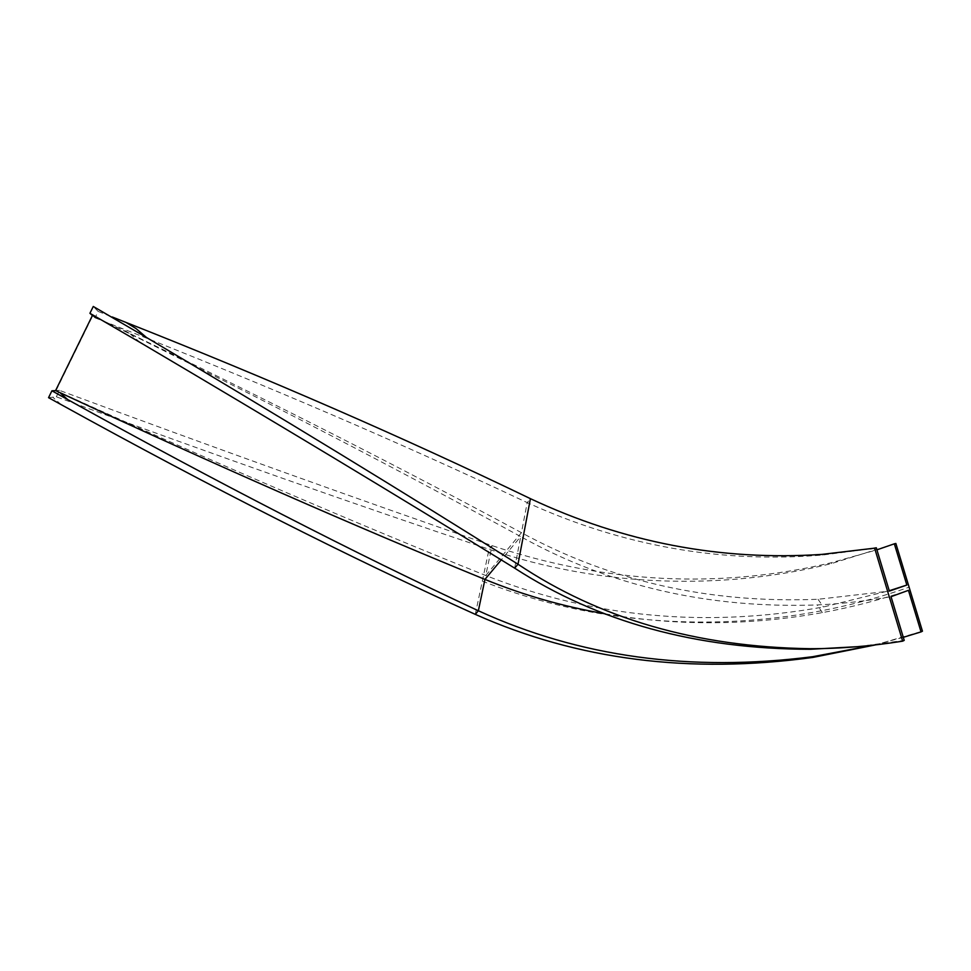 <?xml version="1.0" encoding="UTF-8"?>
<svg xmlns="http://www.w3.org/2000/svg" width="971" height="971" viewBox="0 0 971 971"><rect width="100%" height="100%" fill="white"/><g stroke="black" fill="none" stroke-linecap="round" stroke-linejoin="round"><path stroke-width="0.73" stroke-dasharray="4.86 3.64" d="M875.381 644.926L922.45 631.186M874.034 645.084L903.297 637.328M100.911 319.641L130.417 334.097C269.368 402.747 399.457 470.255 520.699 536.599L501.218 559.939M48.55 397.661L56.33 396.787C212.103 454.076 356.345 504.908 489.056 549.27C600.564 587.164 721.914 590.769 831.589 563.544L895.857 543.469M514.666 568.156L520.699 536.599C609.436 585.95 708.284 608.72 817.266 604.933C841.736 603.804 866.338 601.061 891.038 596.68M56.33 396.787L59.474 390.366C215.028 447.971 359.209 499.725 492.042 545.617C605.588 583.437 718.552 589.166 830.945 562.816L876.922 549.841M59.474 390.366L56.051 390.573L58.879 391.859C213.292 462.075 355.58 523.296 485.767 575.524C593.16 617.653 705.723 628.14 823.457 606.972L889.254 590.744M56.051 390.573L92.718 315.769L95.037 317.833L98.168 311.448L93.277 306.472M98.168 311.448L112.223 316.971M475.292 614.364L489.056 549.27L492.042 545.617L485.767 575.524L521.451 532.666C610.905 581.386 709.752 603.586 818.007 599.277L889.363 591.121M95.037 317.833L120.064 327.676C264.148 384.298 399.858 442.606 527.204 502.614L530.421 498.669M92.718 315.769L129.216 333.223C268.761 400.525 399.506 467.002 521.451 532.666L527.204 502.614C622.399 545.993 720.895 563.459 822.716 555.024L870.429 548.833M605.139 613.83C676.678 626.113 749.09 625.7 822.364 612.616C851.518 607.288 880.212 599.86 908.443 590.332M858.121 646.637L904.219 640.375M482.32 581.107C613.951 633.068 769.615 636.102 909.099 587.176M140.14 342.472L130.417 334.097M830.945 562.816L831.589 563.544M818.007 599.277L823.457 606.972M56.949 390.512L58.879 391.859M61.222 404.664L52.737 397.188M822.364 612.616L817.266 604.933M821.903 554.392L822.716 555.024M129.216 333.223L120.064 327.676"/><path stroke-width="1.46" d="M112.223 316.971L126.048 322.445L135.976 328.526L146.463 337.471L93.277 306.472L89.927 313.293L92.415 315.502L55.59 390.597L51.912 390.803L48.55 397.661L61.222 404.664C211.969 487.879 349.997 557.779 475.292 614.364C577.502 659.916 690.017 674.262 812.824 657.428L875.381 644.926M921.042 631.903L922.45 631.186L895.857 543.469L894.34 543.809L906.841 585.052L889.363 591.121L876.303 547.778L874.616 548.154L902.654 641.163L904.219 640.375L891.038 596.68L908.443 590.332L921.042 631.903L903.297 637.328M51.912 390.803L67.703 399.579C216.982 482.453 353.869 552.839 478.363 610.759C579.129 656.966 690.563 672.284 812.691 656.699L874.034 645.084M55.59 390.597L59.85 392.587C213.705 464.247 355.398 526.525 484.942 579.42C523.357 595.126 563.411 606.596 605.139 613.83M92.415 315.502L100.911 319.641M89.927 313.293L140.14 342.472C274.186 421.572 399.032 496.8 514.666 568.156C597.881 622.047 696.438 649.089 810.324 649.283L858.121 646.637M876.922 549.841L894.34 543.809M146.463 337.471C279.284 416.256 403.123 491.848 518.004 564.236L514.666 568.156M889.254 590.744L906.841 585.052M126.048 322.445C268.955 378.86 403.742 437.605 530.421 498.669L518.004 564.236C599.58 618.818 696.923 646.977 810.032 648.701C840.376 648.689 871.242 646.176 902.654 641.163M870.429 548.833L876.303 547.778M530.421 498.669C623.916 542.522 721.077 561.092 821.903 554.392L874.616 548.154M501.218 559.939L484.942 579.42L478.363 610.759L475.292 614.364M812.824 657.428L812.691 656.699M59.85 392.587L67.703 399.579"/></g></svg>
